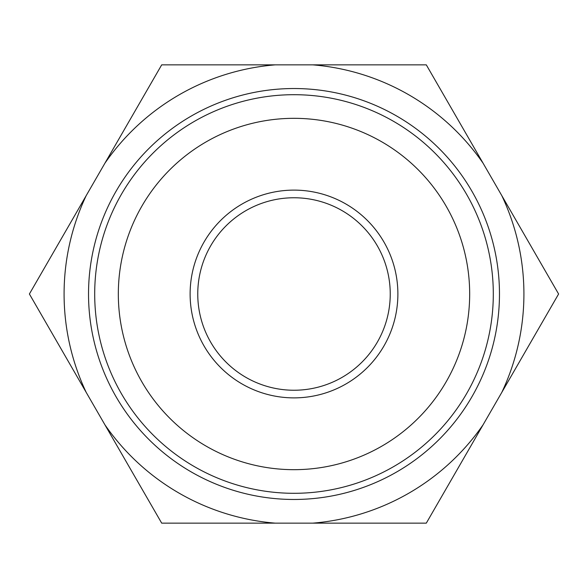 <?xml version="1.0" encoding="UTF-8"?>
<svg xmlns="http://www.w3.org/2000/svg" width="588" height="588" viewBox="0 0 588 588"><rect width="100%" height="100%" fill="white"/><g stroke="black" fill="none" stroke-linecap="round" stroke-linejoin="round"><path stroke-width="0.88" d="M294 390.241A96.241 96.241 0 0 1 197.759 294A96.241 96.241 0 0 1 294 197.759A96.241 96.241 0 0 1 390.241 294A96.241 96.241 0 0 1 294 390.241M294 190.115A103.885 103.885 0 0 0 204.036 345.942A103.885 103.885 0 0 0 383.964 345.942A103.885 103.885 0 0 0 294 190.115M294 118.328A175.672 175.672 0 0 1 446.138 381.84A175.672 175.672 0 0 1 141.862 381.84A175.672 175.672 0 0 1 294 118.328M294 94.697A199.303 199.303 0 0 0 94.697 294A199.303 199.303 0 0 0 294 493.303A199.303 199.303 0 0 0 493.303 294A199.303 199.303 0 0 0 294 94.697M294 88.531A205.469 205.469 0 0 1 499.469 294A205.469 205.469 0 0 1 294 499.469A205.469 205.469 0 0 1 88.531 294A205.469 205.469 0 0 1 294 88.531M312.728 523.151L426.3 523.151L558.6 294L426.3 64.849L161.7 64.849L29.4 294L161.7 523.151L312.728 523.151A229.915 229.915 0 0 0 483.086 424.793M312.728 64.849A229.915 229.915 0 0 1 483.086 163.207M501.814 195.642A229.915 229.915 0 0 1 501.814 392.358M104.914 163.207A229.915 229.915 0 0 1 275.272 64.849M86.186 392.358A229.915 229.915 0 0 1 86.186 195.642M275.272 523.151A229.915 229.915 0 0 1 104.914 424.793"/></g></svg>
